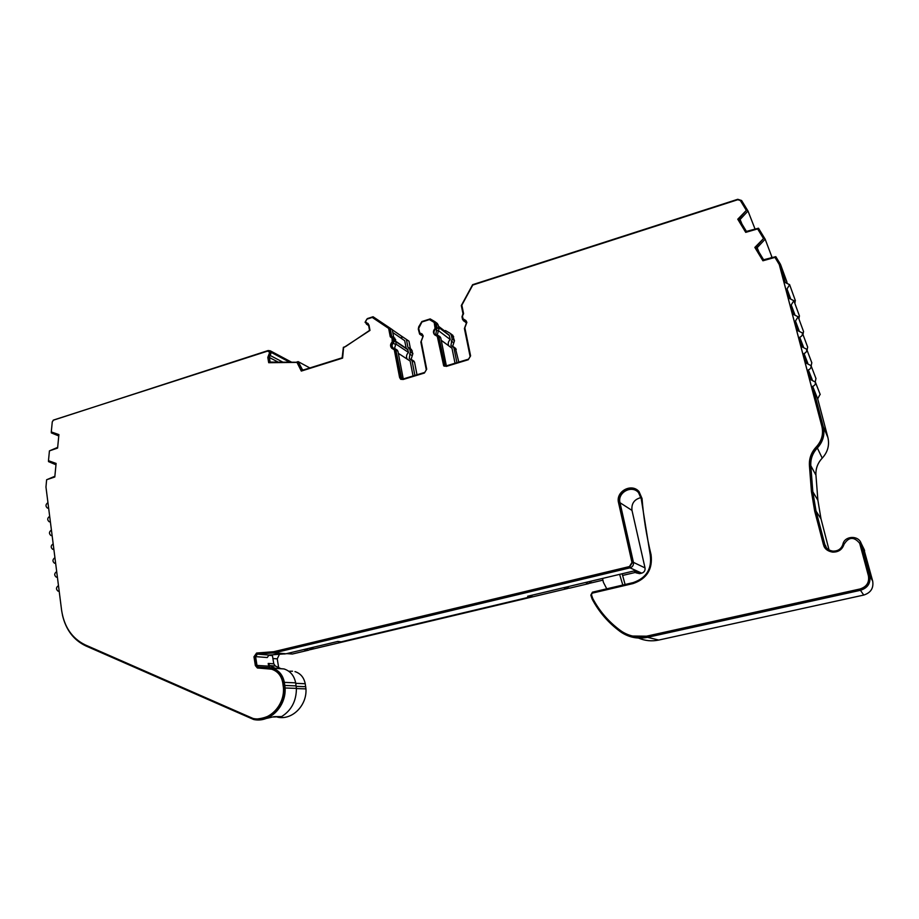<?xml version="1.0" encoding="UTF-8"?>
<svg xmlns="http://www.w3.org/2000/svg" width="919" height="919" viewBox="0 0 919 919"><rect width="100%" height="100%" fill="white"/><g stroke="black" fill="none" stroke-linecap="round" stroke-linejoin="round"><path stroke-width="1.38" d="M820.127 394.285L817.692 398.823L812.672 386.359C814.774 385.578 815.67 384.153 815.348 382.097L810.926 379.765L808.329 369.886C810.42 369.093 811.316 367.68 811.006 365.624L806.595 363.327L804.01 353.516C806.101 352.712 806.985 351.299 806.675 349.254L802.298 346.991L799.725 337.227C801.805 336.423 802.689 335.01 802.379 332.977L798.014 330.737L795.452 321.03L798.106 316.791L793.752 314.585L791.213 304.936L793.855 300.708L789.524 298.526L786.997 288.922L789.628 284.706L785.32 282.547L780.323 264.075L775.797 256.654L763.609 259.767L756.647 248.279L765.159 239.158L758.485 228.211L746.412 231.393L739.565 220.078L747.986 210.991L741.599 200.514L737.773 199.285L472.63 284.683L461.304 305.533L462.992 313.735L461.993 316.779L462.556 319.513L466.404 323.086L464.394 328.497L470.126 356.561L468.564 359.145L446.703 365.762L444.922 365.383L438.788 336.469L435.778 334.344L437.007 327.532L436.192 323.465L434.94 321.673L430.184 318.916L421.878 321.547L418.731 326.785L418.294 329.105L419.627 334.125L422.039 335.251L422.832 336.71L420.845 342.063L426.301 369.863L424.762 372.413L403.395 378.892L401.729 378.582L395.813 349.852L392.999 347.841C391.701 346.302 391.816 344.728 393.332 343.12L394.113 340.995L393.608 338.307L391.655 336.228L390.104 328.152L373.068 316.745L367.324 318.606L365.073 322.293L368.657 325.717L369.541 330.403L345.452 346.647L343.373 347.302L342.144 357.813L302.696 370.196L298.135 361.615L296.113 362.258L270.14 362.086L269.37 357.491L271.289 352.425L270.301 350.828L268.187 350.53L53.095 420.282M815.934 378.444L815.279 381.867L820.207 394.504M812.189 379.627L808.329 369.886M811.776 362.683L811.167 366.015M807.79 363.189L804.01 353.516M807.64 347.014L807.077 350.254M803.424 346.842L799.725 337.227M803.516 331.426L802.999 334.573M799.082 330.587L795.452 321.03M799.346 315.745L798.933 318.996M794.774 314.424L791.213 304.936M795.268 300.329L794.889 303.5M790.501 298.365L786.997 288.922M863.653 548.425L872.682 581.095C873.774 588.137 870.798 592.789 863.745 595.064L658.728 640.061L647.539 637.315C638.429 639.164 629.94 637.671 622.071 632.835L620.245 631.594C608.332 622.806 598.958 611.962 592.123 599.05L590.814 595.133L592.433 592.181L633.18 582.6C646.413 578.017 652.099 568.781 650.227 554.904L641.255 498.879L638.51 492.595C631.732 484.566 617.189 492.584 620.015 502.727L633.444 562.371C633.777 565.116 632.64 566.931 630.032 567.839L641.738 573.157L639.624 573.651L635.902 572.801M420.236 333.16L422.177 334.068L423.234 336.009L421.235 341.374L426.703 369.208L424.394 373.045L403.004 379.524L400.512 379.053L399.581 377.445L394.285 349.771L391.758 348.255C390.024 346.222 390.173 344.12 392.195 341.96L392.08 338.203L390.253 336.779L388.657 328.416L372.241 317.423L366.899 319.146L365.394 321.593L368.978 325.016L369.989 330.415L343.58 347.669L342.603 358.111L301.306 371.069L296.998 362.408L268.693 362.706L267.797 357.411L269.715 352.345L267.659 351.092L53.612 420.017L52.28 421.821L51.28 431.93L58.896 434.595L57.598 448.07L49.431 450.873L48.477 460.695L56.105 463.44L54.795 476.995L46.628 479.729L45.961 487.036L61.596 610.227C64.135 626.861 72.004 638.418 85.226 644.897L253.035 718.463C268.463 722.047 284.591 706.045 283.466 688.044L282.719 682.553C281.306 675.58 277.572 671.123 271.519 669.181L257.366 667.975L255.356 665.574L253.966 656.786L256.596 653.03L273.69 651.72L629.412 566.563L631.973 562.462L618.556 502.762C615.431 491.539 631.525 482.682 639.015 491.585L642.036 498.512C643.518 517.259 646.505 535.903 650.985 554.433L651.066 554.754C652.846 569.217 646.85 578.821 633.065 583.565L592.261 593.146L591.445 594.627L592.744 598.464C599.498 611.204 608.757 621.91 620.52 630.572L622.209 631.721C629.848 636.43 638.085 637.889 646.942 636.097L860.046 588.976C866.651 586.827 869.443 582.462 868.421 575.868L859.805 543.439C854.05 536.466 848.8 536.753 844.033 544.301C842.252 549.631 838.438 552.239 832.568 552.112C828.237 551.331 825.388 549.413 823.998 546.368L814.682 511.148L811.431 491.585L809.421 465.519C809.019 458.478 811.305 452.274 816.29 446.898C821.758 440.856 823.631 434.032 821.885 426.427L779.278 264.557L774.97 257.4L762.919 260.778L754.844 247.429L763.528 238.572L757.635 228.911L745.723 232.358L737.762 219.216L746.354 210.382L740.358 200.537L737.796 199.71L472.768 285.051L461.843 305.165L463.578 313.666L462.452 316.056L463.004 318.778L465.944 320.559L466.875 322.362L464.853 327.784L470.597 355.871L468.253 359.754L446.37 366.382L443.682 365.819L437.283 336.377L434.526 334.723C432.906 332.655 433.102 330.576 435.101 328.497L434.182 322.42L429.426 319.594L421.913 321.983L418.696 328.393L419.753 332.931L422.108 333.999M463.406 319.364L465.876 320.49M257.998 718.876C274.287 716.9 283.018 706.631 284.166 688.067L283.431 682.576C282.018 675.614 278.285 671.169 272.231 669.227L258.09 668.021L256.079 665.62L254.689 656.844L257.331 653.087L274.402 651.789L629.779 566.736L632.341 562.635L618.924 503.003C616.167 492.975 629.228 483.934 637.487 490.218M463.348 320.685L466.22 322.512M647.539 637.315L860.46 590.308C867.8 587.93 870.89 583.083 869.765 575.753L861.114 543.278C858.426 534.973 844.504 535.766 842.918 544.243C841.367 548.93 837.99 551.228 832.821 551.124C828.995 550.424 826.48 548.723 825.262 546.035L816.038 511.102L812.821 491.757L810.811 465.703C810.42 459.006 812.603 453.101 817.347 447.99C823.102 441.637 825.067 434.457 823.229 426.462L812.672 386.359M606.758 588.815L603.392 582.301L602.542 578.43L619.613 574.364L622.806 585.035M564.105 587.988L569.573 588.171L565.897 587.149L585.621 582.451L566.207 587.08M591.652 581.015L588.619 583.645L569.573 588.171M286.774 653.593L303.81 649.538L285.981 653.777L274.574 652.8L630.032 567.839M313.678 647.183L308.853 650.112L292.391 654.018L286.613 653.627M270.278 667.791L268.647 666.172L268.21 663.438L269.772 665.632L275.597 668.412M272.3 654.833L273.782 663.817L275.332 665.999L281.122 668.756M622.152 573.755L625.104 584.507M455.02 363.246L451.999 348.221L441.246 340.306M448.621 345.739C447.771 343.407 448.311 341.34 450.241 339.536L438.581 330.76M435.124 335.171L435.078 335.125C433.458 333.057 433.642 330.989 435.64 328.91L436.043 327.83L434.388 322.569M450.241 339.536L449.207 335.125L438.604 327.084L449.207 335.125M413.056 375.963L410.173 361.075L398.341 353.333M407.14 359.088C405.98 356.675 406.439 354.47 408.495 352.459L395.905 344.039M408.495 352.459L407.542 349.231M406.187 348.324L404.705 340.696L392.804 332.529M310.14 649.699L568.057 588.424M589.538 583.312L602.921 580.142M622.519 575.478L635.167 572.48M278.664 667.585L277.239 658.854L279.433 654.339M292.518 671.203L288.761 671.238M277.515 717.153C291.989 720.507 307.061 705.62 305.958 688.882L305.234 683.725C303.925 677.406 300.502 673.363 294.965 671.605M414.894 375.411L412.011 360.512L409.254 358.536L410.333 351.885L409.828 349.277L407.921 347.256L406.393 339.398L408.955 341.167L410.437 348.783M411.034 349.186L412.884 353.608L411.149 359.306M413.63 360.949L414.549 362.178L416.996 374.768M452.481 335.067L454.491 340.742L452.665 346.302M455.399 348.209L458.811 362.097M765.159 239.158L771.822 256.803L770.903 257.814M786.607 281.157L786.997 282.432M817.692 398.823L827.881 437.455C829.65 445.152 827.766 452.045 822.229 458.144C817.657 463.05 815.567 468.736 815.946 475.18L817.887 500.246L821 518.856L829.053 549.964M658.728 640.061C651.766 641.519 645.035 640.853 638.533 638.073M641.071 497.57C634.305 499.27 631.273 503.555 631.985 510.401L645.023 567.896C645.356 570.538 644.253 572.284 641.738 573.157M392.264 329.749L401.454 336.09L401.982 338.824M390.104 328.152L392.241 329.634L393.746 337.457M394.366 337.882L396.25 342.419L394.538 348.473M396.997 349.99L397.938 351.253L403.257 378.927M420.592 334.573L422.614 336.021L419.983 334.378M406.393 339.398L401.454 336.09M438.432 326.222L444.52 330.851L445.451 330.564L450.092 333.252L451.321 334.998L452.114 338.95L450.93 345.555L453.871 347.646L456.915 362.672M337.445 641.531L341.213 641.83L530.068 596.936L532.664 595.064M273.448 717.015L281.628 716.579L274.126 716.648L260.456 719.807M309.852 367.945L298.135 361.615M826.491 547.896L825.894 546.518M303.81 649.538L337.813 641.439L341.213 641.83M530.068 596.936L527.621 596.259L565.897 587.149M585.621 582.451L602.542 578.43M619.613 574.364L633.719 571.009L639.624 573.651M62.412 614.926C65.846 629.745 73.635 640.061 85.754 645.885L253.633 719.497C269.6 723.184 286.28 706.619 285.108 687.998L284.35 682.369C282.857 674.994 278.905 670.284 272.495 668.216L258.319 667.01L256.987 665.413L255.597 656.625L257.354 654.121L274.574 652.8M281.628 716.579C291.438 710.376 296.377 700.967 296.412 688.377L295.665 682.84C294.172 675.591 290.278 670.962 283.96 668.929L269.623 667.745M437.214 335.033L438.995 329.025L438.179 324.981L436.927 323.189M446.358 365.842L440.775 337.939L439.902 336.722M444.693 331.702L444.52 330.851M54.864 476.283L46.743 479.695M57.656 447.392L49.546 450.827M303.316 370.001L302.604 369.622M741.966 224.052L740.174 219.71M758.922 252.036L757.267 247.912M632.444 636.028L647.286 636.189L860.15 589.125C866.743 586.988 869.535 582.623 868.524 576.041L859.552 542.865M54.979 463.452L56.082 463.681M57.771 434.607L58.873 434.871M269.324 362.706L268.486 357.778L270.404 352.712L269.405 351.472M301.88 370.885L296.998 362.408M366.279 322.764L368.186 323.545M390.77 336.813L388.657 328.416M392.424 348.703L392.344 348.646C390.609 346.601 390.759 344.51 392.781 342.35L392.666 338.594L391.747 337.353M401.121 379.432L394.4 349.519M419.926 333.069L420.799 333.563M444.256 366.21L437.387 336.159M738.083 219.733L746.354 210.382M755.142 247.923L763.528 238.572M824.94 547.896L823.424 544.634L814.843 511.389L811.592 491.86L809.582 465.818C809.179 458.776 811.466 452.585 816.451 447.22C821.908 441.177 823.78 434.365 822.034 426.772L779.381 264.856M51.384 431.976L51.303 432.872L58.402 435.801M48.581 460.729L48.489 461.602L55.611 464.623M47.949 502.647C45.548 504.405 45.364 506.208 47.397 508.058L48.638 508.092M49.683 516.306C47.26 518.075 47.087 519.89 49.155 521.739L50.373 521.785M51.418 530.022C48.983 531.825 48.822 533.652 50.924 535.501L52.119 535.536M53.176 543.818C50.717 545.633 50.556 547.46 52.705 549.321L53.876 549.344M54.933 557.672C52.452 559.499 52.314 561.348 54.497 563.209L55.634 563.232M56.691 571.584C54.198 573.445 54.072 575.294 56.3 577.155L57.403 577.178M58.471 585.575C55.956 587.448 55.841 589.32 58.104 591.17L59.184 591.181M255.597 656.625L267.268 657.533L268.991 655.063L285.981 653.777M301.731 370.058L301.064 369.702M270.404 352.712L269.715 352.345M289.68 362.212L271.289 352.425M755.05 229.049L747.986 210.991M465.979 322.477L464.095 320.938M864.63 550.688L861.39 544.128M588.619 583.645L585.414 582.508M308.853 650.112L303.534 649.607M313.149 647.7L312.012 647.585M292.391 654.018L286.946 653.547M272.461 655.603L268.302 655.27M275.332 665.999L269.772 665.632M273.782 663.817L268.21 663.438M449.448 335.584L438.662 327.405M407.99 349.84L396.146 341.868M305.74 686.711L296.24 686.367M305.958 688.882L296.423 688.572M305.234 683.725L295.746 683.334M277.239 658.854L272.932 658.521M274.402 651.789L273.69 651.72M278.25 362.143L269.37 357.491M821 518.856L816.038 511.102M825.733 545.897L824.63 544.358M296.412 688.377L285.108 687.998M414.549 362.178L412.011 360.512M412.114 355.653L409.564 353.953M412.884 353.608L410.333 351.885M412.378 351.001L409.828 349.277M456.249 349.392L453.871 347.646M453.722 342.821L451.344 341.029M454.491 340.742L452.114 338.95M453.699 336.813L451.321 334.998M872.682 581.095L869.765 575.753M368.45 325.154L367.221 324.315M282.903 362.166L270.129 355.446M817.887 500.246L812.821 491.757M395.733 339.743L393.608 338.307M396.25 342.419L394.113 340.995M395.457 344.545L393.332 343.12M397.938 351.253L395.813 349.852M403.234 378.812L401.121 377.514M438.179 324.981L436.192 323.465M438.995 329.025L437.007 327.532M438.191 331.173L436.203 329.68M440.775 337.939L438.788 336.469M446.335 365.751L444.359 364.383M284.626 653.983L273.196 653.018M268.991 655.063L257.354 654.121M268.647 666.172L256.987 665.413M295.665 682.84L284.35 682.369M296.159 685.884L284.856 685.459M400.167 377.801L399.581 377.445M394.871 350.15L394.285 349.771M392.781 342.35L392.195 341.96M393.171 341.294L392.597 340.892M392.666 338.594L392.08 338.203M367.428 323.327L366.819 322.925M268.486 357.778L267.797 357.411M269.635 354.7L268.945 354.343M284.166 688.067L283.466 688.044M283.937 685.677L283.224 685.643M283.431 682.576L282.719 682.553M269.543 668.791L268.83 668.745M258.561 668.102L257.837 668.056M256.079 665.62L255.356 665.574M254.689 656.844L253.966 656.786M257.331 653.087L256.596 653.03M273.173 651.973L272.461 651.916M620.015 502.727L631.985 510.401M633.444 562.371L645.023 567.896M786.79 281.651L780.656 264.867M827.881 437.455L823.229 426.462M822.229 458.144L817.347 447.99M815.946 475.18L810.811 465.703M863.745 595.064L860.46 590.308M864.365 549.872L861.114 543.278M407.714 349.358L396.078 341.512M825.262 546.035L826.238 547.402M413.998 361.19L411.448 359.513M411.563 349.542L409.012 347.807M455.744 348.473L453.377 346.716M452.975 335.446L450.597 333.631M394.894 338.249L392.769 336.802M397.376 350.242L395.239 348.829M437.433 323.58L435.445 322.064M440.258 336.986L438.283 335.515M269.968 667.734L258.319 667.01M283.96 668.929L272.495 668.216M401.098 379.409L400.512 379.053M394.584 349.634L393.998 349.254M392.344 348.646L391.758 348.255M392.103 337.595L391.517 337.204M269.761 351.667L269.06 351.299M272.231 669.227L271.519 669.181M258.09 668.021L257.366 667.975M55.657 563.393L55.06 563.301M53.899 549.539L53.268 549.424M52.142 535.743L51.475 535.605M50.407 522.003L49.683 521.854M48.673 508.345L47.914 508.173M291.656 362.224L270.301 350.828M368.622 325.567L366.405 324.085M786.733 281.467L780.599 264.672M795.383 300.639L789.57 284.522M799.473 316.067L793.798 300.513M803.574 331.587L798.048 316.596M807.698 347.187L802.321 332.781M811.845 362.867L806.618 349.048M816.015 378.639L810.937 365.406"/></g></svg>
